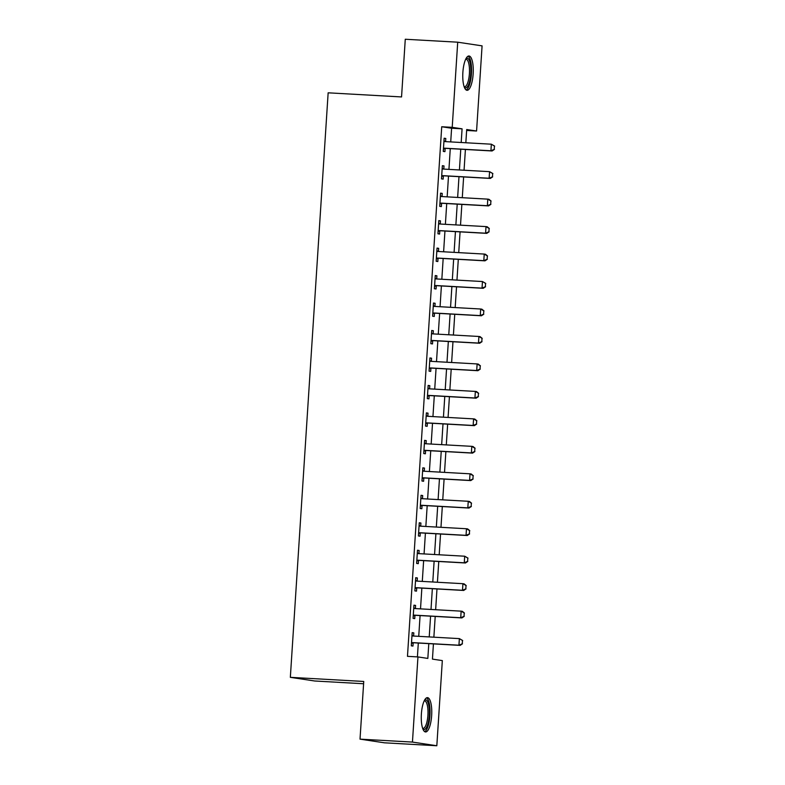 <?xml version="1.0" encoding="UTF-8"?>
<svg xmlns="http://www.w3.org/2000/svg" width="785" height="785" viewBox="0 0 785 785"><rect width="100%" height="100%" fill="white"/><g stroke="black" fill="none" stroke-linecap="round" stroke-linejoin="round"><path stroke-width="1.18" d="M421.378 714.026A17.182 5.171 -86.8 0 1 427.482 697.639A17.182 5.171 -86.8 0 1 431.652 715.577A17.182 5.171 -86.8 0 1 425.558 731.954A17.182 5.171 -86.8 0 1 421.378 714.026M462.875 72.367A17.182 5.171 -86.8 0 1 468.979 55.99A17.182 5.171 -86.8 0 1 473.149 73.918A17.182 5.171 -86.8 0 1 467.046 90.304A17.182 5.171 -86.8 0 1 462.875 72.367M363.602 683.745L314.716 680.997L290.342 677.337L328.15 92.816L401.547 96.938L405.276 39.25L457.714 42.194L482.078 45.864L476.573 131.017L466.692 129.525L465.839 142.762M466.633 130.457L476.573 131.017M433.428 643.896L432.447 659.115L442.328 660.597L436.823 745.75L412.449 742.08L417.954 656.927L427.835 658.419L428.796 643.631M412.449 742.08L360.021 739.136L384.395 742.806L436.823 745.75M450.718 141.918L451.601 128.24L441.719 126.758L407.474 656.338L417.954 656.927M417.414 656.898L418.307 643.043M418.739 636.341L420.083 615.577M420.515 608.875L421.859 588.102M422.291 581.4L423.635 560.637M424.067 553.935L425.411 533.172M425.843 526.47L427.187 505.707M427.619 498.995L428.963 478.232M429.395 471.53L430.739 450.767M431.171 444.065L432.515 423.301M432.947 416.59L434.291 395.826M434.723 389.125L436.067 368.361M436.499 361.659L437.844 340.896M438.275 334.194L439.62 313.431M440.061 306.719L441.396 285.956M441.837 279.254L443.172 258.491M443.613 251.789L444.948 231.025M445.389 224.314L446.724 203.55M447.165 196.849L448.5 176.085M448.941 169.383L450.276 148.62M445.586 141.575L445.782 138.464L444.133 138.219L443.28 151.397L444.928 151.642L445.134 148.493M443.81 169.04L444.006 165.929L442.357 165.684L441.504 178.862L443.152 179.117L443.358 175.958M442.034 196.505L442.23 193.395L440.581 193.149L439.728 206.337L441.376 206.583L441.582 203.433M440.257 223.98L440.454 220.87L438.805 220.614L437.951 233.802L439.6 234.048L439.806 230.898M438.481 251.445L438.678 248.335L437.029 248.089L436.175 261.268L437.824 261.523L438.03 258.363M436.705 278.911L436.902 275.8L435.253 275.555L434.399 288.743L436.048 288.988L436.254 285.838M434.919 306.385L435.125 303.275L433.477 303.02L432.623 316.208L434.272 316.453L434.478 313.303M433.143 333.851L433.349 330.74L431.701 330.495L430.847 343.673L432.496 343.928L432.702 340.768M431.367 361.316L431.573 358.205L429.925 357.96L429.071 371.148L430.72 371.393L430.926 368.234M429.591 388.781L429.797 385.671L428.149 385.425L427.295 398.613L428.944 398.858L429.15 395.709M427.815 416.256L428.021 413.146L426.373 412.89L425.519 426.078L427.168 426.324L427.374 423.174M426.039 443.721L426.245 440.611L424.597 440.365L423.743 453.544L425.391 453.799L425.598 450.639M424.263 471.186L424.469 468.076L422.821 467.831L421.967 481.019L423.615 481.264L423.822 478.114M422.487 498.661L422.693 495.551L421.045 495.296L420.191 508.484L421.839 508.729L422.045 505.579M420.711 526.127L420.917 523.016L419.268 522.771L418.415 535.949L420.063 536.204L420.269 533.044M418.935 553.592L419.141 550.481L417.492 550.236L416.639 563.424L418.287 563.669L418.493 560.51M417.159 581.067L417.365 577.956L415.716 577.701L414.863 590.889L416.511 591.134L416.717 587.985M415.383 608.532L415.589 605.421L413.94 605.176L413.087 618.354L414.735 618.609L414.941 615.45M413.607 635.997L413.813 632.887L412.164 632.641L411.311 645.829L412.959 646.075L413.165 642.915M360.021 739.136L363.749 681.458L290.342 677.337M441.719 126.758L452.209 127.347L457.714 42.194M461.197 142.507L462.08 128.828L452.209 127.347M429.228 636.929L430.572 616.166M431.004 609.464L432.349 588.691M432.78 581.989L434.125 561.226M434.556 554.524L435.901 533.761M436.332 527.059L437.677 506.296M438.108 499.584L439.453 478.821M439.885 472.119L441.229 451.355M441.661 444.653L443.005 423.89M443.437 417.178L444.781 396.415M445.213 389.713L446.557 368.95M446.989 362.248L448.333 341.485M448.765 334.783L450.109 314.01M450.541 307.308L451.885 286.545M452.317 279.843L453.661 259.079M454.093 252.377L455.437 231.614M455.869 224.902L457.213 204.139M457.645 197.437L458.989 176.674M459.421 169.972L460.766 149.209M465.407 149.464L464.063 170.227M463.631 176.939L462.286 197.702M461.855 204.404L460.51 225.167M460.079 231.869L458.734 252.633M458.303 259.335L456.958 280.108M456.527 286.81L455.182 307.573M454.75 314.275L453.406 335.038M452.974 341.74L451.63 362.503M451.198 369.215L449.854 389.978M449.422 396.68L448.078 417.443M447.646 424.145L446.302 444.909M445.87 451.62L444.526 472.384M444.094 479.085L442.75 499.849M442.318 506.551L440.974 527.314M440.542 534.016L439.198 554.789M438.766 561.491L437.422 582.254M436.98 588.956L435.646 609.719M435.204 616.421L433.87 637.184M451.601 128.24L462.08 128.828M444.124 138.366L445.782 138.464M442.347 165.841L444.006 165.929M440.571 193.306L442.23 193.395M438.795 220.771L440.454 220.87M437.019 248.246L438.678 248.335M435.243 275.712L436.902 275.8M433.467 303.177L435.125 303.275M431.691 330.642L433.349 330.74M429.915 358.117L431.573 358.205M428.139 385.582L429.797 385.671M426.363 413.047L428.021 413.146M424.587 440.522L426.245 440.611M422.811 467.988L424.469 468.076M421.035 495.453L422.693 495.551M419.259 522.918L420.917 523.016M417.483 550.393L419.141 550.481M415.707 577.858L417.365 577.956M413.93 605.323L415.589 605.421M412.154 632.798L413.813 632.887M494.246 149.366L494.452 146.069L494.246 149.366L490.919 150.789L492.097 150.965L445.959 148.375A2.198 2.1 -81.4 0 0 445.321 148.444L443.447 148.954M443.947 141.212L444.575 141.467A2.198 2.1 -81.4 0 0 445.203 141.604L491.341 144.195L490.919 150.789L444.781 148.198A2.198 2.1 -81.4 0 0 444.133 148.267L443.476 148.444M494.452 146.069L491.341 144.195L494.658 146.098M443.957 140.927L445.733 141.634M492.097 150.965L494.442 149.395M492.47 176.831L492.676 173.534L492.47 176.831L489.143 178.254L490.321 178.43L444.182 175.84A2.198 2.1 -81.4 0 0 443.545 175.909L441.67 176.419M442.171 168.687L442.799 168.932A2.198 2.1 -81.4 0 0 443.427 169.069L489.565 171.66L489.143 178.254L442.995 175.663A2.198 2.1 -81.4 0 0 442.357 175.732L441.7 175.909M492.676 173.534L489.565 171.66L492.882 173.563M442.181 168.392L443.957 169.099M490.321 178.43L492.666 176.861M490.694 204.306L490.9 201.009L490.694 204.306L487.367 205.719L488.545 205.905L442.406 203.315A2.198 2.1 -81.4 0 0 441.769 203.374L439.894 203.884M440.395 196.152L441.023 196.397A2.198 2.1 -81.4 0 0 441.651 196.544L487.789 199.135L487.367 205.719L441.219 203.129A2.198 2.1 -81.4 0 0 440.581 203.197L439.924 203.384M490.9 201.009L487.789 199.135L488.976 199.311L491.096 201.038M440.405 195.867L442.181 196.574M488.545 205.905L490.89 204.335M488.918 231.771L489.124 228.474L488.918 231.771L485.591 233.194L486.769 233.371L440.63 230.78A2.198 2.1 -81.4 0 0 439.992 230.849L438.108 231.359M438.609 223.617L439.247 223.872A2.198 2.1 -81.4 0 0 439.875 224.01L486.013 226.6L485.591 233.194L439.443 230.604A2.198 2.1 -81.4 0 0 438.805 230.672L438.148 230.849M489.124 228.474L486.013 226.6L487.2 226.777L489.32 228.504M438.629 223.332L440.405 224.039M486.769 233.371L489.114 231.801M487.142 259.236L487.348 255.939L487.142 259.236L483.815 260.659L484.993 260.836L438.854 258.245A2.198 2.1 -81.4 0 0 438.216 258.314L436.332 258.824M436.833 251.082L437.471 251.337A2.198 2.1 -81.4 0 0 438.099 251.475L484.237 254.065L483.815 260.659L437.667 258.069A2.198 2.1 -81.4 0 0 437.029 258.137L436.372 258.314M487.348 255.939L484.237 254.065L485.424 254.242L487.544 255.969M436.852 250.798L438.629 251.504M484.993 260.836L487.338 259.266M465.986 58.649A14.866 4.474 -86.8 0 1 469.391 60.543A14.866 4.474 -86.8 0 1 470.107 79.157A14.866 4.474 -86.8 0 1 464.377 87.321M464.131 86.654A13.767 4.151 93.2 0 0 464.514 86.733A13.767 4.151 93.2 0 0 469.057 76.959A13.767 4.151 93.2 0 0 468.115 61.407A13.767 4.151 93.2 0 0 466.054 59.248A13.767 4.151 93.2 0 0 465.662 59.287M466.123 89.961A17.074 5.142 93.2 0 0 471.167 76.783A17.074 5.142 93.2 0 0 469.842 58.689A17.074 5.142 93.2 0 0 468.017 56.226M424.489 700.298A14.866 4.474 -86.8 0 1 429.287 715.37A14.866 4.474 -86.8 0 1 422.879 728.98M422.634 728.313A13.767 4.151 93.2 0 0 423.017 728.392A13.767 4.151 93.2 0 0 427.913 715.263A13.767 4.151 93.2 0 0 424.567 700.897A13.767 4.151 93.2 0 0 424.175 700.936M424.636 731.61A17.074 5.142 93.2 0 0 429.945 715.478A17.074 5.142 93.2 0 0 426.53 697.875M485.365 286.711L485.572 283.414L485.365 286.711L482.039 288.124L483.217 288.301L437.078 285.711A2.198 2.1 -81.4 0 0 436.44 285.779L434.556 286.289M435.057 278.557L435.695 278.803A2.198 2.1 -81.4 0 0 436.323 278.94L482.461 281.53L482.039 288.124L435.891 285.534A2.198 2.1 -81.4 0 0 435.253 285.603L434.596 285.779M485.572 283.414L482.461 281.53L485.768 283.444M435.076 278.273L436.852 278.979M483.217 288.301L485.562 286.741M483.589 314.177L483.796 310.88L483.589 314.177L480.253 315.599L481.44 315.776L435.302 313.186A2.198 2.1 -81.4 0 0 434.664 313.254L432.78 313.764M433.281 306.022L433.919 306.278A2.198 2.1 -81.4 0 0 434.547 306.415L480.685 309.005L480.253 315.599L434.115 313.009A2.198 2.1 -81.4 0 0 433.477 313.068L432.82 313.254M483.796 310.88L480.685 309.005L481.872 309.182L483.992 310.909M433.3 305.738L435.076 306.444M481.44 315.776L483.786 314.206M481.813 341.642L482.019 338.345L481.813 341.642L478.477 343.065L479.664 343.241L433.526 340.651A2.198 2.1 -81.4 0 0 432.888 340.719L431.004 341.23M431.505 333.488L432.142 333.743A2.198 2.1 -81.4 0 0 432.771 333.88L478.909 336.471L478.477 343.065L432.339 340.474A2.198 2.1 -81.4 0 0 431.701 340.543L431.043 340.719M482.019 338.345L478.909 336.471L480.096 336.647L482.216 338.374M431.524 333.203L433.3 333.91M479.664 343.241L482.01 341.671M480.037 369.107L480.243 365.81L480.037 369.107L476.701 370.53L477.888 370.706L431.75 368.116A2.198 2.1 -81.4 0 0 431.112 368.185L429.228 368.695M429.729 360.963L430.366 361.208A2.198 2.1 -81.4 0 0 430.994 361.345L477.133 363.936L476.701 370.53L430.563 367.939A2.198 2.1 -81.4 0 0 429.925 368.008L429.267 368.185M480.243 365.81L477.133 363.936L478.32 364.122L480.44 365.849M429.748 360.668L431.524 361.375M477.888 370.706L480.234 369.136M478.251 396.582L478.467 393.285L478.251 396.582L474.925 397.995L476.112 398.181L429.974 395.591A2.198 2.1 -81.4 0 0 429.336 395.66L427.452 396.16M427.953 388.428L428.59 388.673A2.198 2.1 -81.4 0 0 429.218 388.82L475.357 391.411L474.925 397.995L428.787 395.404A2.198 2.1 -81.4 0 0 428.149 395.473L427.491 395.66M478.467 393.285L475.357 391.411L476.544 391.587L478.664 393.314M427.972 388.143L429.748 388.85M476.112 398.181L478.457 396.611M476.475 424.047L476.691 420.75L476.475 424.047L473.149 425.47L474.336 425.647L428.198 423.056A2.198 2.1 -81.4 0 0 427.56 423.125L425.676 423.635M426.176 415.893L426.814 416.148A2.198 2.1 -81.4 0 0 427.442 416.286L473.581 418.876L473.149 425.47L427.011 422.879A2.198 2.1 -81.4 0 0 426.373 422.948L425.715 423.125M476.691 420.75L473.581 418.876L474.768 419.053L476.887 420.78M426.196 415.608L427.972 416.315M474.336 425.647L476.681 424.077M474.699 451.512L474.915 448.215L474.699 451.512L471.373 452.935L472.56 453.112L426.422 450.521A2.198 2.1 -81.4 0 0 425.784 450.59L423.9 451.1M424.4 443.358L425.038 443.613A2.198 2.1 -81.4 0 0 425.666 443.751L471.805 446.341L471.373 452.935L425.234 450.345A2.198 2.1 -81.4 0 0 424.597 450.413L423.939 450.59M474.915 448.215L471.805 446.341L472.992 446.518L475.111 448.245M424.42 443.074L426.196 443.78M472.56 453.112L474.905 451.542M472.923 478.987L473.139 475.69L472.923 478.987L469.597 480.4L470.784 480.587L424.646 477.996A2.198 2.1 -81.4 0 0 424.008 478.055L422.124 478.565M422.624 470.833L423.262 471.078A2.198 2.1 -81.4 0 0 423.89 471.226L470.029 473.816L469.597 480.4L423.458 477.81A2.198 2.1 -81.4 0 0 422.821 477.879L422.163 478.055M473.139 475.69L470.029 473.816L471.216 473.993L473.335 475.72M422.644 470.549L424.42 471.255M470.784 480.587L473.129 479.017M471.147 506.453L471.363 503.156L471.147 506.453L467.821 507.875L469.008 508.052L422.87 505.462A2.198 2.1 -81.4 0 0 422.232 505.53L420.348 506.04M420.848 498.298L421.486 498.553A2.198 2.1 -81.4 0 0 422.114 498.691L468.252 501.281L467.821 507.875L421.682 505.285A2.198 2.1 -81.4 0 0 421.045 505.354L420.387 505.53M471.363 503.156L468.252 501.281L469.44 501.458L471.559 503.185M420.868 498.014L422.644 498.72M469.008 508.052L471.353 506.482M469.371 533.918L469.587 530.621L469.371 533.918L466.045 535.341L467.232 535.517L421.094 532.927A2.198 2.1 -81.4 0 0 420.456 532.995L418.572 533.506M419.072 525.764L419.71 526.019A2.198 2.1 -81.4 0 0 420.338 526.156L466.476 528.747L466.045 535.341L419.906 532.75A2.198 2.1 -81.4 0 0 419.268 532.819L418.611 532.995M469.587 530.621L466.476 528.747L467.664 528.923L469.783 530.65M419.092 525.479L420.868 526.185M467.232 535.517L469.577 533.947M467.595 561.383L467.811 558.096L467.595 561.383L464.269 562.806L465.456 562.982L419.318 560.392A2.198 2.1 -81.4 0 0 418.68 560.461L416.796 560.971M417.296 553.239L417.934 553.484A2.198 2.1 -81.4 0 0 418.562 553.621L464.7 556.212L464.269 562.806L418.13 560.215A2.198 2.1 -81.4 0 0 417.492 560.284L416.835 560.461M467.811 558.096L464.7 556.212L468.007 558.125M417.316 552.954L419.092 553.651M465.456 562.982L467.791 561.422M465.819 588.858L466.035 585.561L465.819 588.858L462.493 590.281L463.68 590.457L417.541 587.867A2.198 2.1 -81.4 0 0 416.904 587.936L415.02 588.446M415.52 580.704L416.158 580.959A2.198 2.1 -81.4 0 0 416.786 581.096L462.924 583.687L462.493 590.281L416.354 587.69A2.198 2.1 -81.4 0 0 415.716 587.749L415.059 587.936M466.035 585.561L462.924 583.687L464.112 583.863L466.231 585.59M415.54 580.419L417.316 581.126M463.68 590.457L466.015 588.887M464.043 616.323L464.259 613.026L464.043 616.323L460.716 617.746L461.904 617.923L415.765 615.332A2.198 2.1 -81.4 0 0 415.128 615.401L413.244 615.911M413.744 608.169L414.372 608.424A2.198 2.1 -81.4 0 0 415.01 608.561L461.148 611.152L460.716 617.746L414.578 615.155A2.198 2.1 -81.4 0 0 413.94 615.224L413.283 615.401M464.259 613.026L461.148 611.152L462.336 611.329L464.455 613.056M413.764 607.884L415.54 608.591M461.904 617.923L464.239 616.353M462.267 643.788L462.483 640.491L462.267 643.788L458.94 645.211L460.128 645.388L413.989 642.797A2.198 2.1 -81.4 0 0 413.342 642.866L411.468 643.376M411.968 635.644L412.596 635.889A2.198 2.1 -81.4 0 0 413.234 636.027L459.372 638.617L458.94 645.211L412.802 642.621A2.198 2.1 -81.4 0 0 412.164 642.689L411.507 642.866M462.483 640.491L459.372 638.617L462.679 640.521M411.988 635.35L413.764 636.056M460.128 645.388L462.463 643.818M444.133 148.267L445.321 148.444M444.781 148.198L445.959 148.375M444.575 141.467L445.674 141.634M442.357 175.732L443.545 175.909M442.995 175.663L444.182 175.84M442.799 168.932L443.898 169.099M440.581 203.197L441.769 203.374M441.219 203.129L442.406 203.315M441.023 196.397L442.122 196.564M438.805 230.672L439.992 230.849M439.443 230.604L440.63 230.78M439.247 223.872L440.346 224.039M437.029 258.137L438.216 258.314M437.667 258.069L438.854 258.245M437.471 251.337L438.57 251.504M435.253 285.603L436.44 285.779M435.891 285.534L437.078 285.711M435.695 278.803L436.794 278.969M433.477 313.068L434.664 313.254M434.115 313.009L435.302 313.186M433.919 306.278L435.018 306.435M431.701 340.543L432.888 340.719M432.339 340.474L433.526 340.651M432.142 333.743L433.241 333.91M429.925 368.008L431.112 368.185M430.563 367.939L431.75 368.116M430.366 361.208L431.465 361.375M428.149 395.473L429.336 395.66M428.787 395.404L429.974 395.591M428.59 388.673L429.689 388.84M426.373 422.948L427.56 423.125M427.011 422.879L428.198 423.056M426.814 416.148L427.913 416.315M424.597 450.413L425.784 450.59M425.234 450.345L426.422 450.521M425.038 443.613L426.137 443.78M422.821 477.879L424.008 478.055M423.458 477.81L424.646 477.996M423.262 471.078L424.361 471.245M421.045 505.354L422.232 505.53M421.682 505.285L422.87 505.462M421.486 498.553L422.575 498.72M419.268 532.819L420.456 532.995M419.906 532.75L421.094 532.927M419.71 526.019L420.799 526.185M417.492 560.284L418.68 560.461M418.13 560.215L419.318 560.392M417.934 553.484L419.023 553.651M415.716 587.749L416.904 587.936M416.354 587.69L417.541 587.867M416.158 580.959L417.247 581.116M413.94 615.224L415.128 615.401M414.578 615.155L415.765 615.332M414.372 608.424L415.471 608.591M412.164 642.689L413.342 642.866M412.802 642.621L413.989 642.797M412.596 635.889L413.695 636.056"/></g></svg>
